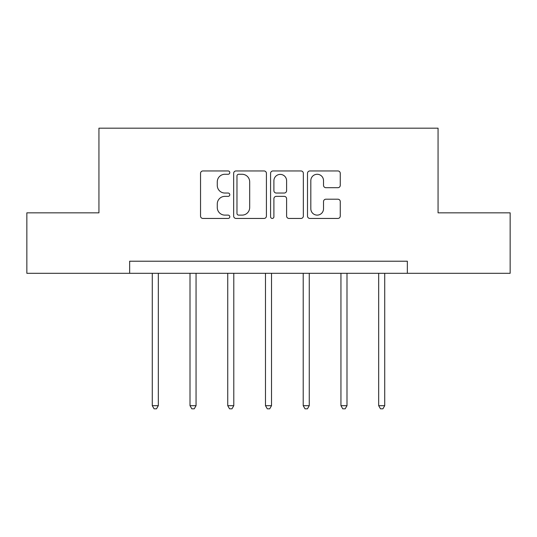 <?xml version="1.0" encoding="UTF-8"?>
<svg xmlns="http://www.w3.org/2000/svg" width="537" height="537" viewBox="0 0 537 537"><rect width="100%" height="100%" fill="white"/><g stroke="black" fill="none" stroke-linecap="round" stroke-linejoin="round"><path stroke-width="0.81" d="M229.796 172.619A1.665 1.665 0 0 0 228.138 170.954L202.912 170.954A2.376 2.376 0 0 0 200.536 173.33L200.536 216.069A2.376 2.376 0 0 0 202.912 218.445L228.138 218.445A1.665 1.665 0 0 0 229.796 216.78A1.665 1.665 0 0 0 228.138 215.115L224.869 215.115A7.599 7.599 0 0 1 217.277 207.517L217.277 203.959A7.599 7.599 0 0 1 224.869 196.361L228.138 196.361A1.665 1.665 0 0 0 229.796 194.696A1.665 1.665 0 0 0 228.138 193.038L224.869 193.038A7.599 7.599 0 0 1 217.277 185.44L217.277 181.875A7.599 7.599 0 0 1 224.869 174.277L228.138 174.277A1.665 1.665 0 0 0 229.796 172.619M337.887 187.695A2.376 2.376 0 0 0 340.263 185.319L340.263 173.33A2.376 2.376 0 0 0 337.887 170.954L309.876 170.954A2.376 2.376 0 0 0 307.5 173.33L307.5 216.069A2.376 2.376 0 0 0 309.876 218.445L337.887 218.445A2.376 2.376 0 0 0 340.263 216.069L340.263 201.583A2.376 2.376 0 0 0 337.887 199.207L325.899 199.207A2.376 2.376 0 0 0 323.522 201.583L323.522 208.765A6.35 6.35 0 0 1 317.172 215.115A6.35 6.35 0 0 1 310.822 208.765L310.822 180.633A6.35 6.35 0 0 1 317.172 174.277A6.35 6.35 0 0 1 323.522 180.633L323.522 185.319A2.376 2.376 0 0 0 325.899 187.695L337.887 187.695M129.652 273.313L26.85 273.313L26.85 212.84L98.936 212.84L98.936 128.175L438.064 128.175L438.064 212.84L510.15 212.84L510.15 273.313L407.348 273.313L407.348 261.217L129.652 261.217L129.652 273.313L407.348 273.313M266.419 173.33A2.376 2.376 0 0 0 264.05 170.954L236.032 170.954A2.376 2.376 0 0 0 233.655 173.33L233.655 216.069A2.376 2.376 0 0 0 236.032 218.445L264.05 218.445A2.376 2.376 0 0 0 266.419 216.069L266.419 173.33M272.95 170.954L300.968 170.954A2.376 2.376 0 0 1 303.345 173.33L303.345 216.069A2.376 2.376 0 0 1 300.968 218.445L288.98 218.445A2.376 2.376 0 0 1 286.604 216.069L286.604 198.737A2.376 2.376 0 0 0 284.227 196.361L276.273 196.361A2.376 2.376 0 0 0 273.904 198.737L273.904 216.78A1.665 1.665 0 0 1 272.239 218.445A1.665 1.665 0 0 1 270.581 216.78L270.581 173.33A2.376 2.376 0 0 1 272.95 170.954M238.643 174.277A1.665 1.665 0 0 0 236.978 175.941L236.978 213.458A1.665 1.665 0 0 0 238.643 215.115L242.086 215.115A7.599 7.599 0 0 0 249.685 207.517L249.685 181.875A7.599 7.599 0 0 0 242.086 174.277L238.643 174.277M286.604 180.747A6.35 6.35 0 0 0 280.254 174.397A6.35 6.35 0 0 0 273.904 180.747L273.904 190.662A2.376 2.376 0 0 0 276.273 193.038L284.227 193.038A2.376 2.376 0 0 0 286.604 190.662L286.604 180.747M152.273 273.313L152.273 405.677L158.321 405.677L158.321 273.313M158.321 405.677L156.502 408.825L154.085 408.825L152.273 405.677M190.004 273.313L190.004 405.677L196.052 405.677L196.052 273.313M196.052 405.677L194.24 408.825L191.823 408.825L190.004 405.677M227.742 273.313L227.742 405.677L233.79 405.677L233.79 273.313M233.79 405.677L231.977 408.825L229.554 408.825L227.742 405.677M265.479 273.313L265.479 405.677L271.521 405.677L271.521 273.313M271.521 405.677L269.708 408.825L267.292 408.825L265.479 405.677M303.21 273.313L303.21 405.677L309.258 405.677L309.258 273.313M309.258 405.677L307.446 408.825L305.023 408.825L303.21 405.677M340.948 273.313L340.948 405.677L346.996 405.677L346.996 273.313M346.996 405.677L345.177 408.825L342.76 408.825L340.948 405.677M378.679 273.313L378.679 405.677L384.727 405.677L384.727 273.313M384.727 405.677L382.915 408.825L380.498 408.825L378.679 405.677"/></g></svg>

